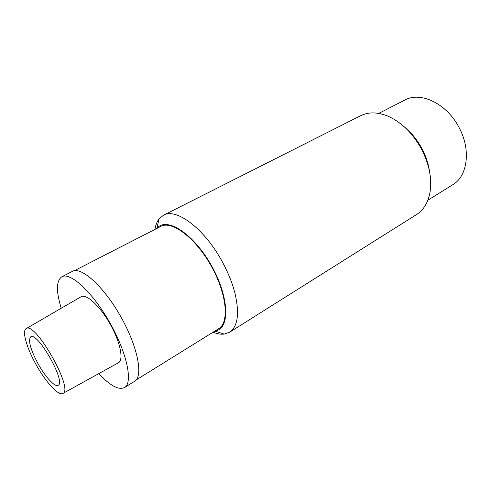 <?xml version="1.0" encoding="UTF-8"?>
<svg xmlns="http://www.w3.org/2000/svg" width="491" height="491" viewBox="0 0 491 491"><rect width="100%" height="100%" fill="white"/><g stroke="black" fill="none" stroke-linecap="round" stroke-linejoin="round"><path stroke-width="0.74" d="M37.862 363.408C45.086 376.677 54.943 387.516 58.122 385.331C66.451 382.415 37.482 331.229 30.7 336.875C27.969 340.263 30.362 349.107 37.862 363.408M118.288 362.861L118.491 362.751C123.904 359.848 120.234 341.846 110.045 323.925C99.925 305.967 86.385 293.563 81.113 296.711L80.911 296.828M98.783 373.626C110.033 385.674 118.619 390.308 124.542 387.534C133.171 382.845 127.071 353.047 109.861 322.734C92.756 292.36 70.366 271.775 61.903 276.752C56.219 280.68 55.992 291.181 61.228 308.262M427.244 162.625C423.978 151.578 418.455 141.801 410.666 133.306M213.088 332.198C217.132 333.849 220.833 334.481 224.184 334.101L229.616 332.211L416.564 214.536C423.801 209.909 428.33 202.218 430.147 191.478C431.976 178.184 429.159 164.172 421.695 149.442C412.735 133.147 401.313 121.983 387.436 115.95C377.297 111.966 368.379 111.887 360.682 115.698L163.478 215.23L159.053 218.912C156.997 221.582 155.635 225.081 154.966 229.401M429.465 171.181C428.361 163.638 425.893 156.199 422.076 148.865C417.418 140.113 411.55 132.822 404.48 126.991M427.864 200.218L452.739 184.739C467.5 176.275 471.194 150.043 459.195 127.783C447.074 103.736 420.634 91.142 404.86 100.06L378.77 113.403M229.616 332.211C237.779 326.601 239.602 313.755 235.072 293.667C232.513 283.54 228.395 273.168 222.705 262.544C205.072 229.119 176.275 207.441 163.478 215.23M157.089 228.315C166.222 216.549 192.644 232.894 210.608 264.127C228.751 295.251 230.457 327.601 216.255 330.688L215.113 330.94M74.35 270.713L160.821 226.4C171.789 220.226 195.277 237.662 210.964 265.57C226.787 293.397 229.622 322.513 218.673 328.725L136.136 379.979M61.903 276.752L72.465 271.339C81.23 266.22 103.767 286.462 120.731 316.585C137.799 346.652 143.525 376.401 134.62 381.274L124.542 387.534M35.806 364.119C45.436 381.802 58.644 396.39 62.922 393.42C74.043 389.559 35.266 321.04 26.238 328.596C21.782 330.646 26.539 347.524 35.806 364.119M214.892 331.075L224.184 334.101M156.856 228.432L159.053 218.912M62.922 393.42L118.491 362.751M26.238 328.596L81.113 296.711"/></g></svg>
